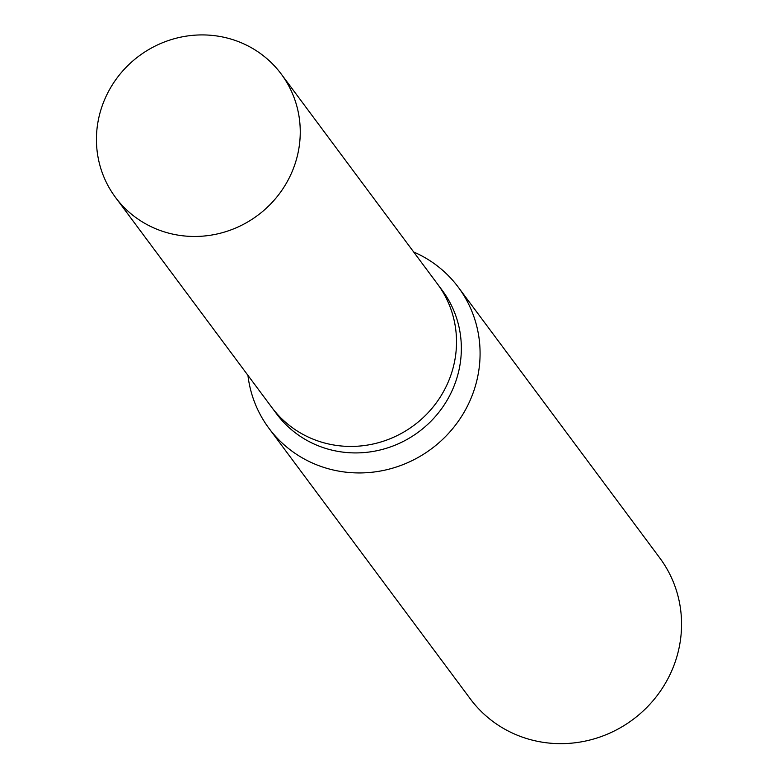 <?xml version="1.0" encoding="UTF-8"?>
<svg xmlns="http://www.w3.org/2000/svg" width="778" height="778" viewBox="0 0 778 778"><rect width="100%" height="100%" fill="white"/><g stroke="black" fill="none" stroke-linecap="round" stroke-linejoin="round"><path stroke-width="1.17" d="M271.289 406.729A103.309 99.351 -36.7 0 0 271.736 407.332L276.56 413.818A103.309 99.351 -36.7 0 0 327.421 448.935A103.309 99.351 -36.7 0 0 441.515 408.81A103.309 99.351 -36.7 0 0 442.312 290.466L437.479 283.98A103.309 99.351 -36.7 0 0 437.032 283.377M437.479 283.98A103.299 99.351 -36.7 0 1 436.682 402.323A103.299 99.351 -36.7 0 1 322.598 442.449A103.299 99.351 -36.7 0 1 271.736 407.332A103.309 99.351 -36.7 0 0 322.598 442.449A103.309 99.351 -36.7 0 0 436.682 402.323A103.309 99.351 -36.7 0 0 437.479 283.98L281.218 74.017A103.309 99.351 -36.7 0 0 230.356 38.9A103.309 99.351 -36.7 0 0 116.272 79.025A103.309 99.351 -36.7 0 0 115.475 197.369A103.309 99.351 -36.7 0 0 166.336 232.486A103.309 99.351 -36.7 0 0 280.42 192.361A103.309 99.351 -36.7 0 0 281.218 74.017M247.929 375.336A118.062 113.549 -36.7 0 0 268.906 428.25A118.062 113.549 -36.7 0 0 327.032 468.385A118.062 113.549 -36.7 0 0 457.415 422.522A118.062 113.549 -36.7 0 0 458.33 287.276A118.062 113.549 -36.7 0 0 413.663 251.984M268.906 428.25L470.379 698.965A118.062 113.549 -36.7 0 0 528.505 739.1A118.062 113.549 -36.7 0 0 658.888 693.247A118.062 113.549 -36.7 0 0 659.802 557.991L458.33 287.276M271.736 407.332L115.475 197.369"/></g></svg>

